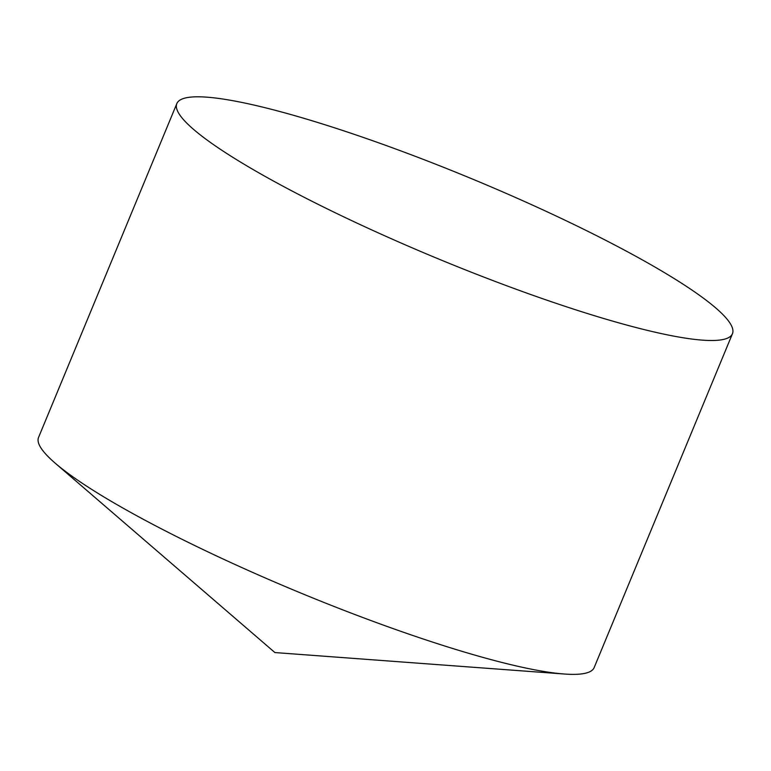 <?xml version="1.0" encoding="UTF-8"?>
<svg xmlns="http://www.w3.org/2000/svg" width="771" height="771" viewBox="0 0 771 771"><rect width="100%" height="100%" fill="white"/><g stroke="black" fill="none" stroke-linecap="round" stroke-linejoin="round"><path stroke-width="1.16" d="M176.838 103.584L38.55 437.436A300.7 43.407 22.5 0 0 41.027 448.067A300.7 43.407 22.5 0 0 55.184 463.159A300.7 43.407 22.5 0 0 299.746 592.61A300.7 43.407 22.5 0 0 564.218 674.008A300.7 43.407 22.5 0 0 594.162 667.58L732.45 333.727A300.7 43.407 22.5 0 0 471.254 178.554A300.7 43.407 22.5 0 0 176.838 103.584A300.7 43.407 22.5 0 0 179.306 114.214A300.7 43.407 22.5 0 0 466.677 270.37A300.7 43.407 22.5 0 0 732.45 333.727M55.184 463.159L274.91 652.565L564.218 674.008"/></g></svg>

